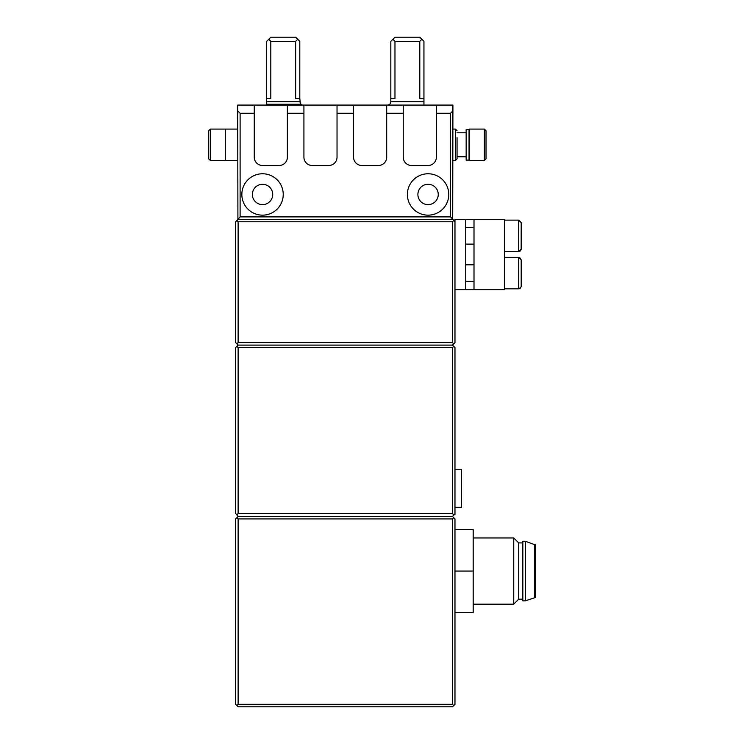 <?xml version="1.0" encoding="UTF-8"?>
<svg xmlns="http://www.w3.org/2000/svg" width="744" height="744" viewBox="0 0 744 744"><rect width="100%" height="100%" fill="white"/><g stroke="black" fill="none" stroke-linecap="round" stroke-linejoin="round"><path stroke-width="1.12" d="M452.91 110.865L452.696 219.08L450.511 216.895L450.511 113.265L452.91 110.865L452.91 105.071L237.708 105.071L237.708 110.865L240.107 113.265L240.107 216.895L236.88 220.531L238.117 221.777L238.117 342.621L236.88 343.858L238.117 345.104L236.88 346.341L238.117 347.588L238.117 513.472L236.88 514.95L238.117 516.429L236.88 517.675L238.117 518.912L238.117 704.317L236.88 705.563L235.634 704.317L235.634 518.912L236.88 517.675M283.232 194.463A20.693 20.693 0 0 0 262.539 173.77A20.693 20.693 0 0 0 241.847 194.463A20.693 20.693 0 0 0 262.539 215.156A20.693 20.693 0 0 0 283.232 194.463M448.772 194.463A20.693 20.693 0 0 0 428.079 173.77A20.693 20.693 0 0 0 407.387 194.463A20.693 20.693 0 0 0 428.079 215.156A20.693 20.693 0 0 0 448.772 194.463M450.511 216.895L240.107 216.895M450.511 113.265L436.356 113.265L436.356 105.071M403.248 105.071L403.248 157.217A8.277 8.277 0 0 0 411.525 165.494L428.079 165.494A8.277 8.277 0 0 0 436.356 157.217L436.356 113.265M403.248 113.265L386.694 113.265L386.694 105.071M353.586 105.071L353.586 157.217A8.277 8.277 0 0 0 361.863 165.494L378.417 165.494A8.277 8.277 0 0 0 386.694 157.217L386.694 113.265M353.586 113.265L337.032 113.265L337.032 105.071M303.924 105.071L303.924 157.217A8.277 8.277 0 0 0 312.201 165.494L328.755 165.494A8.277 8.277 0 0 0 337.032 157.217L337.032 113.265M303.924 113.265L287.37 113.265L287.37 105.071M254.262 105.071L254.262 157.217A8.277 8.277 0 0 0 262.539 165.494L279.093 165.494A8.277 8.277 0 0 0 287.37 157.217L287.37 113.265M254.262 113.265L240.107 113.265M252.365 194.463A10.174 10.174 0 0 1 267.626 185.647A10.174 10.174 0 0 1 267.626 203.27A10.174 10.174 0 0 1 252.365 194.463M417.896 194.463A10.174 10.174 0 0 1 433.166 185.647A10.174 10.174 0 0 1 433.166 203.27A10.174 10.174 0 0 1 417.896 194.463M236.88 346.341L235.634 347.588L235.634 513.472L236.88 514.95M236.88 343.858L235.634 342.621L235.634 221.777L236.88 220.531M238.117 221.777L452.492 221.777L453.738 220.531L454.975 221.777L454.975 342.621L453.738 343.858L452.492 342.621L238.117 342.621M236.88 705.563L238.117 706.8L452.492 706.8L453.738 705.563L452.492 704.317L238.117 704.317M238.117 518.912L452.492 518.912L453.738 517.675L454.975 518.912L454.975 704.317L453.738 705.563M453.738 517.675L452.492 516.429L453.84 515.081L452.492 513.472L238.117 513.472M238.117 347.588L452.492 347.588L453.738 346.341L454.975 347.588L454.975 513.946L453.84 515.081M453.738 346.341L452.492 345.104L453.738 343.858M453.738 220.531L452.696 219.08M452.492 219.294L238.117 219.294M452.492 345.104L238.117 345.104M452.492 516.429L238.117 516.429M237.913 219.08L237.708 110.865M452.492 518.912L452.492 704.317M452.492 347.588L452.492 513.472M452.492 221.777L452.492 342.621M454.975 469.25L461.596 469.25L461.596 507.324L454.975 507.324M454.975 513.946L454.975 514.774L454.147 514.774M534.434 597.544L534.434 544.571L535.261 544.571L535.261 597.544L525.329 600.854L522.846 600.854L522.846 541.26L525.329 541.26L525.329 600.854M522.846 542.915L518.707 542.915L518.707 599.199L513.741 604.165L473.184 604.165M518.707 542.915L513.741 537.949L513.741 604.165M454.975 529.672L473.184 529.672L473.184 612.442L454.975 612.442M473.184 571.057L454.975 571.057M504.637 288.821L518.707 288.821L518.707 257.368L521.191 259.851L521.191 286.338L521.191 259.851L521.191 266.882L521.191 259.851L519.796 257.619M521.163 249.445L521.191 222.605L521.191 229.636L521.191 222.605L518.707 220.122L518.707 251.574L519.219 251.518M521.191 242.051L521.191 229.636M454.975 289.649L504.637 289.649L504.637 219.294L454.975 219.294L454.975 221.777M518.707 251.574L504.637 251.574L518.707 251.574L521.191 249.091M465.735 289.649L465.735 219.294M474.012 289.649L474.012 219.294M465.735 244.125L474.012 244.125M465.735 281.372L474.012 281.372M521.163 286.691L519.219 288.765M394.971 41.339L394.971 98.45L390.833 98.45L390.833 41.339L392.897 39.265L394.971 41.339L419.802 41.339L421.867 39.265L419.802 37.2L394.971 37.2L392.897 39.265M390.833 98.45L390.833 101.761L423.941 101.761L423.941 41.339L421.867 39.265M387.522 105.071C389.531 104.867 390.628 103.769 390.833 101.761M423.941 105.071L423.941 101.761M423.941 98.45L419.802 98.45L419.802 41.339M457.048 137.631L457.048 158.872L455.393 160.527L452.91 160.527M457.048 151.971L457.048 148.382M210.394 160.527L225.293 160.527L225.293 129.075L210.394 129.075L208.738 130.73L208.738 158.872L210.394 160.527L210.394 129.075M225.293 129.484L225.293 160.109M297.712 39.265L295.647 37.2L270.816 37.2L268.742 39.265L270.816 41.339L295.647 41.339L297.712 39.265L299.786 41.339L299.786 98.45L295.647 98.45L295.647 41.339M300.418 103.704L299.786 98.45M266.678 105.071L266.678 101.761L299.786 101.761L300.901 104.244A3.311 3.311 0 0 0 303.096 105.071M266.678 101.761L266.678 41.339L268.742 39.265M266.678 98.45L270.816 98.45L270.816 41.339M300.901 104.244L266.678 104.244M486.018 158.872L484.363 160.527L484.363 129.075L486.018 130.73L486.018 158.872L486.018 141.211M457.048 156.798L466.153 156.798M466.153 160.109L466.153 129.484L469.046 129.484L469.046 160.109L466.153 160.109M486.018 130.73L486.018 137.631M484.363 160.527L469.464 160.527L469.464 129.075L484.363 129.075M452.91 129.075L455.393 129.075L455.393 160.527M534.434 544.571L525.329 541.26M522.846 599.199L518.707 599.199M513.741 537.949L473.184 537.949M520.186 288.328L520.772 287.705M520.186 251.081L520.772 250.458M504.637 220.122L518.707 220.122M465.735 227.571L474.012 227.571M465.735 264.817L474.012 264.817M504.637 257.368L518.707 257.368M455.393 129.075L457.048 130.73M237.708 129.075L225.702 129.075M237.708 160.527L225.702 160.527M457.048 132.795L466.153 132.795"/></g></svg>
